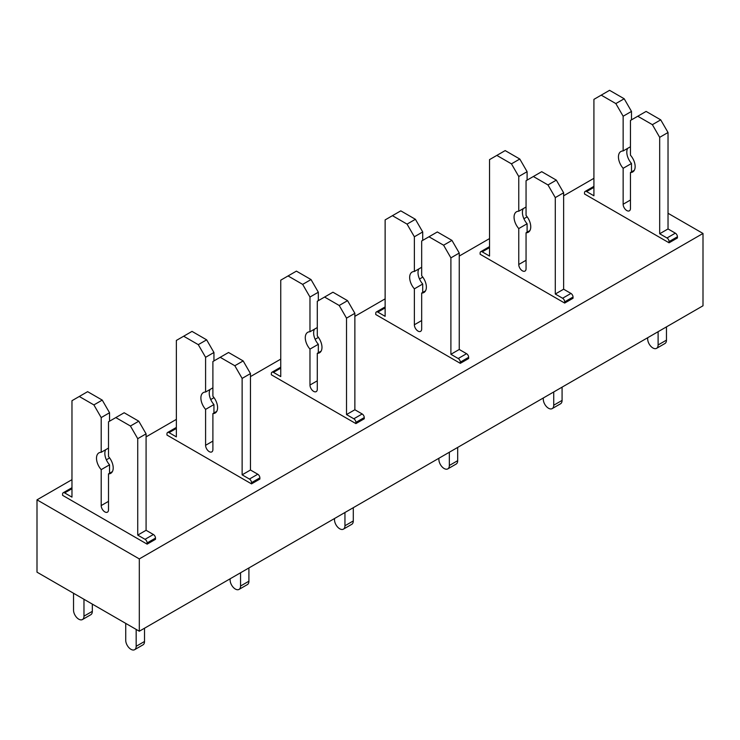 <?xml version="1.0" encoding="UTF-8"?>
<svg xmlns="http://www.w3.org/2000/svg" width="740" height="740" viewBox="0 0 740 740"><rect width="100%" height="100%" fill="white"/><g stroke="black" fill="none" stroke-linecap="round" stroke-linejoin="round"><path stroke-width="1.11" d="M37 572.168L139.305 631.229L139.305 558.913L37 499.842L37 572.168M668.026 213.268L703 233.461L703 305.786L139.305 631.229M593.915 178.312L563.64 195.795M527.176 216.848L523.902 218.735M489.529 238.585L459.253 256.058M422.79 277.111L419.515 279.008M385.133 298.849L354.867 316.332M318.394 337.385L315.129 339.272M280.747 359.122L250.471 376.595M214.008 397.648L210.733 399.545M176.361 419.386L146.085 436.868M109.622 457.921L106.347 459.808M71.974 479.659L37 499.842M703 233.461L139.305 558.913M675.333 233.156L666.99 237.984L659.682 233.766L668.026 228.938L675.333 233.156A2.951 1.702 60 0 1 677.424 236.772L677.424 237.984L669.071 242.803L584.517 193.982L584.517 192.779A2.951 1.702 60 0 1 585.127 191.429A2.951 1.702 60 0 1 586.607 191.577L593.915 187.359M570.947 293.429L562.594 298.248L555.287 294.03L563.64 289.211L570.947 293.429A2.951 1.702 60 0 1 573.038 297.045L573.038 298.248L564.685 303.067L480.13 254.255L480.13 253.043A2.951 1.702 60 0 1 480.741 251.693A2.951 1.702 60 0 1 482.221 251.84L489.529 247.623M466.561 353.692L458.208 358.521L450.901 354.293L459.253 349.474L466.561 353.692A2.951 1.702 60 0 1 468.651 357.309L468.651 358.521L460.299 363.34L375.744 314.519L375.744 313.316A2.951 1.702 60 0 1 376.355 311.966A2.951 1.702 60 0 1 377.825 312.114L385.133 307.896M362.175 413.965L353.822 418.785L346.514 414.567L354.867 409.747L362.175 413.965A2.951 1.702 60 0 1 364.256 417.582L364.256 418.785L355.903 423.604L271.349 374.792L271.349 373.58A2.951 1.702 60 0 1 271.969 372.229A2.951 1.702 60 0 1 273.439 372.377L280.747 368.159M257.779 474.229L249.436 479.058L242.128 474.83L250.471 470.011L257.779 474.229A2.951 1.702 60 0 1 259.87 477.846L259.87 479.058L251.517 483.877L166.963 435.055L166.963 433.853A2.951 1.702 60 0 1 167.573 432.502A2.951 1.702 60 0 1 169.053 432.65L176.361 428.432M153.393 534.502L145.04 539.321L137.733 535.103L146.085 530.284L153.393 534.502A2.951 1.702 60 0 1 155.483 538.119L155.483 539.321L147.131 544.14L62.576 495.328L62.576 494.116A2.951 1.702 60 0 1 63.187 492.766A2.951 1.702 60 0 1 64.667 492.914L71.974 488.696M585.127 191.429L593.48 186.61A2.951 1.702 60 0 1 593.915 186.471M631.498 119.852L631.498 111.416L624.19 98.762L609.575 90.317L593.915 99.364L593.915 195.795L586.607 191.577M624.19 98.762L615.837 103.582L601.222 95.145M631.498 111.416L623.145 116.236L615.837 103.582M630.452 146.742L623.145 150.96L623.145 116.236M634.31 170.292L630.452 172.522L630.452 208.449A5.171 2.988 60 0 1 629.379 210.817A5.171 2.988 60 0 1 625.402 209.429A5.171 2.988 60 0 1 623.145 204.231L623.145 168.304L631.498 163.485A11.812 6.817 60 0 1 627.64 148.361M623.145 168.304A11.812 6.817 60 0 1 620.888 151.515A11.812 6.817 60 0 1 623.145 150.96M631.498 171.921L631.498 163.485M668.026 228.938L668.026 132.506L660.718 119.852L646.113 111.416L630.452 120.454L630.452 155.178A11.812 6.817 60 0 1 632.7 171.967A11.812 6.817 60 0 1 630.452 172.522M660.718 119.852L652.375 124.672L637.76 116.236M668.026 132.506L659.682 137.335L652.375 124.672M659.682 233.766L659.682 137.335M666.99 237.984A2.951 1.702 60 0 1 669.071 241.601L677.424 236.772M669.071 242.803L669.071 241.601M666.462 326.877L666.462 340.141L658.11 344.96L658.11 331.696M658.11 344.96A7.382 4.264 60 0 1 656.584 348.337A7.382 4.264 60 0 1 650.895 346.357A7.382 4.264 60 0 1 647.676 338.929L647.676 337.727M666.462 340.141A7.382 4.264 60 0 1 664.936 343.517L656.584 348.337M480.741 251.693L489.094 246.873A2.951 1.702 60 0 1 489.529 246.744M527.102 180.125L527.102 171.68L519.795 159.026L505.18 150.59L489.529 159.627L489.529 256.058L482.221 251.84M519.795 159.026L511.451 163.845L496.836 155.409M527.102 171.68L518.759 176.508L511.451 163.845M526.057 207.006L518.759 211.224L518.759 176.508M529.914 230.566L526.057 232.795L526.057 268.713A5.171 2.988 60 0 1 524.993 271.081A5.171 2.988 60 0 1 521.006 269.702A5.171 2.988 60 0 1 518.759 264.495L518.759 228.567L527.102 223.748A11.812 6.817 60 0 1 523.254 208.634M518.759 228.567A11.812 6.817 60 0 1 516.501 211.779A11.812 6.817 60 0 1 518.759 211.224M527.102 232.184L527.102 223.748M563.64 289.211L563.64 192.779L556.332 180.125L541.717 171.68L526.057 180.727L526.057 215.451A11.812 6.817 60 0 1 528.314 232.24A11.812 6.817 60 0 1 526.057 232.795M556.332 180.125L547.979 184.945L533.364 176.508M563.64 192.779L555.287 197.599L547.979 184.945M555.287 294.03L555.287 197.599M562.594 298.248A2.951 1.702 60 0 1 564.685 301.864L573.038 297.045M564.685 303.067L564.685 301.864M562.076 387.15L562.076 400.405L553.724 405.224L553.724 391.969M553.724 405.224A7.382 4.264 60 0 1 552.197 408.61A7.382 4.264 60 0 1 546.509 406.63A7.382 4.264 60 0 1 543.29 399.202L543.29 397.99M562.076 400.405A7.382 4.264 60 0 1 560.55 403.781L552.197 408.61M376.355 311.966L384.707 307.146A2.951 1.702 60 0 1 385.133 307.007M422.716 240.389L422.716 231.953L415.408 219.299L400.793 210.854L385.133 219.9L385.133 316.332L377.825 312.114M415.408 219.299L407.055 224.118L392.44 215.682M422.716 231.953L414.363 236.772L407.055 224.118M421.671 267.279L414.363 271.497L414.363 236.772M425.528 290.829L421.671 293.058L421.671 328.986A5.171 2.988 60 0 1 420.607 331.354A5.171 2.988 60 0 1 416.62 329.966A5.171 2.988 60 0 1 414.363 324.768L414.363 288.841L422.716 284.021A11.812 6.817 60 0 1 418.858 268.897M414.363 288.841A11.812 6.817 60 0 1 412.115 272.052A11.812 6.817 60 0 1 414.363 271.497M422.716 292.457L422.716 284.021M459.253 349.474L459.253 253.043L451.946 240.389L437.331 231.953L421.671 240.99L421.671 275.715A11.812 6.817 60 0 1 423.928 292.504A11.812 6.817 60 0 1 421.671 293.058M451.946 240.389L443.593 245.208L428.978 236.772M459.253 253.043L450.901 257.871L443.593 245.208M450.901 354.293L450.901 257.871M458.208 358.521A2.951 1.702 60 0 1 460.299 362.138L468.651 357.309M460.299 363.34L460.299 362.138M457.69 447.413L457.69 460.668L449.337 465.497L449.337 452.233M449.337 465.497A7.382 4.264 60 0 1 447.811 468.873A7.382 4.264 60 0 1 442.122 466.894A7.382 4.264 60 0 1 438.894 459.466L438.894 458.264M457.69 460.668A7.382 4.264 60 0 1 456.154 464.054L447.811 468.873M271.969 372.229L280.312 367.41A2.951 1.702 60 0 1 280.747 367.281M318.329 300.662L318.329 292.217L311.022 279.563L296.407 271.127L280.747 280.164L280.747 376.595L273.439 372.377M311.022 279.563L302.669 284.382L288.054 275.946M318.329 292.217L309.977 297.045L302.669 284.382M317.284 327.543L309.977 331.761L309.977 297.045M321.142 351.102L317.284 353.332L317.284 389.249A5.171 2.988 60 0 1 316.211 391.617A5.171 2.988 60 0 1 312.234 390.239A5.171 2.988 60 0 1 309.977 385.031L309.977 349.104L318.329 344.285A11.812 6.817 60 0 1 314.472 329.171M309.977 349.104A11.812 6.817 60 0 1 307.729 332.315A11.812 6.817 60 0 1 309.977 331.761M318.329 352.721L318.329 344.285M354.867 409.747L354.867 313.316L347.56 300.662L332.945 292.217L317.284 301.263L317.284 335.988A11.812 6.817 60 0 1 319.532 352.776A11.812 6.817 60 0 1 317.284 353.332M347.56 300.662L339.207 305.481L324.592 297.045M354.867 313.316L346.514 318.135L339.207 305.481M346.514 414.567L346.514 318.135M353.822 418.785A2.951 1.702 60 0 1 355.903 422.401L364.256 417.582M355.903 423.604L355.903 422.401M353.295 507.686L353.295 520.942L344.951 525.761L344.951 512.505M344.951 525.761A7.382 4.264 60 0 1 343.416 529.146A7.382 4.264 60 0 1 337.727 527.167A7.382 4.264 60 0 1 334.508 519.739L334.508 518.527M353.295 520.942A7.382 4.264 60 0 1 351.768 524.318L343.416 529.146M167.573 432.502L175.926 427.683A2.951 1.702 60 0 1 176.361 427.544M213.943 360.926L213.943 352.49L206.636 339.836L192.021 331.391L176.361 340.437L176.361 436.868L169.053 432.65M206.636 339.836L198.283 344.655L183.668 336.219M213.943 352.49L205.59 357.309L198.283 344.655M212.898 387.815L205.59 392.034L205.59 357.309M216.746 411.366L212.898 413.595L212.898 449.522A5.171 2.988 60 0 1 211.825 451.89A5.171 2.988 60 0 1 207.847 450.503A5.171 2.988 60 0 1 205.59 445.304L205.59 409.377L213.943 404.558A11.812 6.817 60 0 1 210.086 389.434M205.59 409.377A11.812 6.817 60 0 1 203.334 392.589A11.812 6.817 60 0 1 205.59 392.034M213.943 412.994L213.943 404.558M250.471 470.011L250.471 373.58L243.164 360.926L228.549 352.49L212.898 361.527L212.898 396.252A11.812 6.817 60 0 1 215.146 413.04A11.812 6.817 60 0 1 212.898 413.595M243.164 360.926L234.821 365.745L220.206 357.309M250.471 373.58L242.128 378.408L234.821 365.745M242.128 474.83L242.128 378.408M249.436 479.058A2.951 1.702 60 0 1 251.517 482.674L259.87 477.846M251.517 483.877L251.517 482.674M248.908 567.95L248.908 581.205L240.556 586.034L240.556 572.769M240.556 586.034A7.382 4.264 60 0 1 239.029 589.41A7.382 4.264 60 0 1 233.34 587.43A7.382 4.264 60 0 1 230.122 580.003L230.122 578.8M248.908 581.205A7.382 4.264 60 0 1 247.382 584.591L239.029 589.41M63.187 492.766L71.54 487.947A2.951 1.702 60 0 1 71.974 487.817M109.548 421.199L109.548 412.754L102.24 400.1L87.625 391.664L71.974 400.701L71.974 497.132L64.667 492.914M102.24 400.1L93.888 404.919L79.282 396.483M109.548 412.754L101.195 417.582L93.888 404.919M108.502 448.079L101.195 452.297L101.195 417.582M112.36 471.639L108.502 473.868L108.502 509.786A5.171 2.988 60 0 1 107.439 512.154A5.171 2.988 60 0 1 103.452 510.766A5.171 2.988 60 0 1 101.195 505.568L101.195 469.641L109.548 464.822A11.812 6.817 60 0 1 105.691 449.707M101.195 469.641A11.812 6.817 60 0 1 98.947 452.852A11.812 6.817 60 0 1 101.195 452.297M109.548 473.258L109.548 464.822M146.085 530.284L146.085 433.853L138.778 421.199L124.163 412.754L108.502 421.8L108.502 456.515A11.812 6.817 60 0 1 110.76 473.313A11.812 6.817 60 0 1 108.502 473.868M138.778 421.199L130.425 426.018L115.81 417.582M146.085 433.853L137.733 438.672L130.425 426.018M137.733 535.103L137.733 438.672M145.04 539.321A2.951 1.702 60 0 1 147.131 542.938L155.483 538.119M147.131 544.14L147.131 542.938M144.522 628.223L144.522 641.478L136.169 646.298L136.169 629.426M136.169 646.298A7.382 4.264 60 0 1 134.643 649.683A7.382 4.264 60 0 1 128.954 647.704A7.382 4.264 60 0 1 125.726 640.276L125.726 623.395M144.522 641.478A7.382 4.264 60 0 1 142.996 644.855L134.643 649.683M92.324 604.108L92.324 611.342L83.972 616.161L83.972 599.289M83.972 616.161A7.382 4.264 60 0 1 82.445 619.547A7.382 4.264 60 0 1 76.757 617.567A7.382 4.264 60 0 1 73.538 610.139L73.538 593.267M92.324 611.342A7.382 4.264 60 0 1 90.798 614.727L82.445 619.547M630.452 200.013L623.145 204.231M526.057 260.276L518.759 264.495M421.671 320.55L414.363 324.768M317.284 380.813L309.977 385.031M212.898 441.086L205.59 445.304M108.502 501.35L101.195 505.568"/></g></svg>
